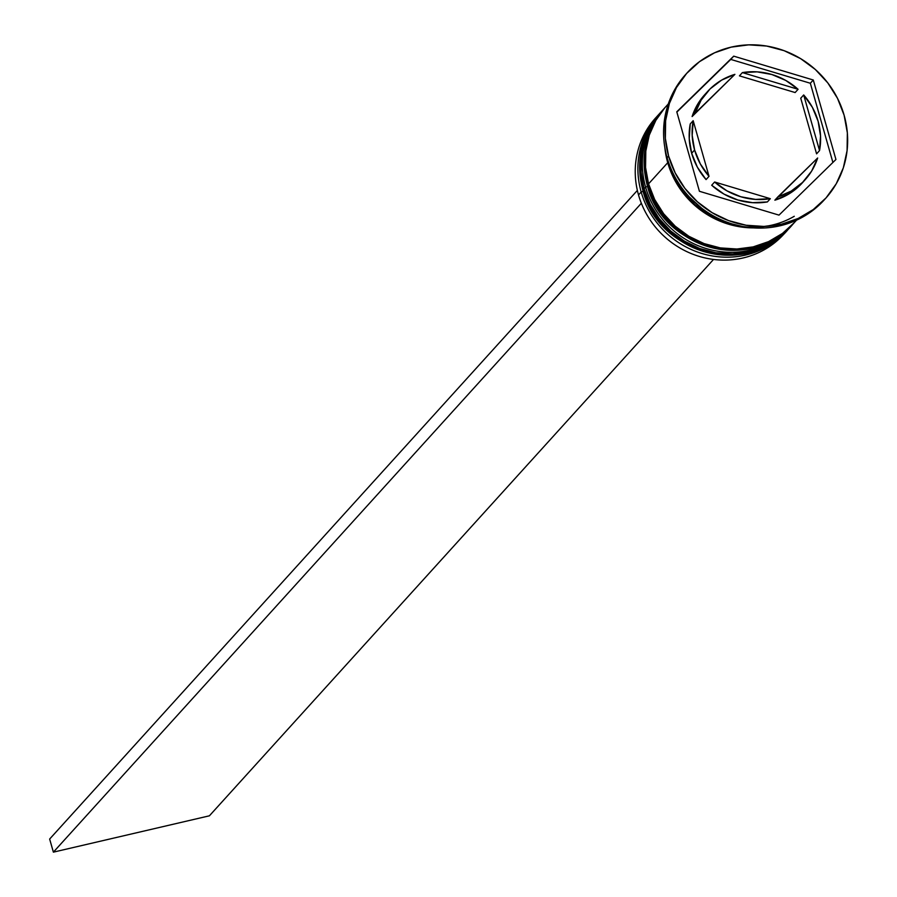 <?xml version="1.0" encoding="UTF-8"?>
<svg xmlns="http://www.w3.org/2000/svg" width="897" height="897" viewBox="0 0 897 897"><rect width="100%" height="100%" fill="white"/><g stroke="black" fill="none" stroke-linecap="round" stroke-linejoin="round"><path stroke-width="1.35" d="M644.607 190.377A4.149 0.729 -15.9 0 1 643.463 190.478M788.328 229.228C748.345 278.014 657.624 253.481 642.857 190.276A4.149 0.729 -15.9 0 1 642.947 190.052L643.239 189.727A86.527 82.064 -137.8 0 1 660.371 112.697L660.08 113.022A86.527 82.064 42.2 0 0 642.947 190.052A86.527 82.064 42.2 0 0 706.163 252.236A86.527 82.064 42.2 0 0 788.328 229.228L788.62 228.903A86.527 82.064 -137.8 0 1 706.455 251.911A86.527 82.064 -137.8 0 1 643.239 189.727L642.947 190.052A4.149 0.729 164.1 0 0 642.857 190.287C635.368 161.045 641.12 135.29 660.08 113.022A86.527 82.064 42.2 0 1 660.226 112.865M643.239 189.727A86.527 82.064 42.2 0 0 782.094 235.306M781.803 235.631A86.527 82.064 -137.8 0 1 642.947 190.052M792.757 224.34C752.774 273.137 662.053 248.592 647.275 185.399A4.149 0.729 -15.9 0 1 647.376 185.163L647.668 184.838A86.527 82.064 -137.8 0 1 664.8 107.819L664.509 108.145A86.527 82.064 42.2 0 0 647.376 185.163A86.527 82.064 42.2 0 0 710.592 247.348A86.527 82.064 42.2 0 0 792.757 224.34L793.049 224.015A86.527 82.064 -137.8 0 1 710.884 247.023A86.527 82.064 -137.8 0 1 647.668 184.838L647.376 185.163A4.149 0.729 164.1 0 0 647.275 185.41C639.796 156.156 645.537 130.401 664.509 108.145A86.527 82.064 42.2 0 1 664.655 107.976M647.668 184.838A86.527 82.064 42.2 0 0 786.523 230.417M786.232 230.742A86.527 82.064 -137.8 0 1 647.376 185.163M658.308 114.973A86.527 82.064 -137.8 0 1 659.205 114.009A86.527 82.064 42.2 0 0 641.176 192.003A86.527 82.064 -137.8 0 1 658.308 114.973L655.651 117.911A86.527 82.064 42.2 0 0 638.518 194.929A86.527 82.064 -137.8 0 1 657.008 116.453M785.211 232.626A86.527 82.064 -137.8 0 1 702.732 257.383A86.527 82.064 -137.8 0 1 638.518 194.929A86.527 82.064 42.2 0 0 701.734 257.114A86.527 82.064 42.2 0 0 783.9 234.106L786.557 231.179A86.527 82.064 -137.8 0 1 704.392 254.187A86.527 82.064 -137.8 0 1 641.176 192.003L643.127 191.24L641.176 192.003L638.518 194.929L641.176 192.003A86.527 82.064 42.2 0 0 705.053 254.367A86.527 82.064 42.2 0 0 787.431 230.204M662.737 110.096L661.257 111.721A86.527 82.064 42.2 0 0 644.124 188.751A86.527 82.064 42.2 0 0 707.341 250.925A86.527 82.064 42.2 0 0 789.506 227.928L790.986 226.302A86.527 82.064 -137.8 0 1 708.821 249.299A86.527 82.064 -137.8 0 1 645.605 187.125L647.556 186.352L645.605 187.125A86.527 82.064 -137.8 0 1 662.737 110.096A86.527 82.064 -137.8 0 1 663.623 109.131A86.527 82.064 42.2 0 0 645.605 187.125L644.124 188.751L645.605 187.125A86.527 82.064 42.2 0 0 709.482 249.478A86.527 82.064 42.2 0 0 791.86 225.315M687.102 72.892A93.456 88.624 -137.8 0 1 775.838 48.046A93.456 88.624 -137.8 0 1 844.111 115.197L837.506 98.322L827.785 82.883L815.317 69.473L800.584 58.608L784.146 50.692L766.643 46.05L748.748 44.85L731.145 47.137L714.505 52.822L699.481 61.691L686.642 73.408L676.473 87.514L669.386 103.469L665.63 120.658L665.361 138.418L668.601 156.078L667.121 157.704L668.601 156.078A93.456 88.624 -137.8 0 1 687.102 72.892L685.633 74.518A93.456 88.624 42.2 0 0 667.121 157.704A93.456 88.624 -137.8 0 1 686.373 73.711M667.727 162.705A86.527 82.064 -137.8 0 1 664.856 147.669L667.727 162.705L648.553 183.863L667.727 162.705L673.838 178.324L682.841 192.62L694.39 205.043L708.036 215.112L723.251 222.434L739.453 226.728L753.39 227.883A86.527 82.064 -137.8 0 1 667.727 162.705M668.287 103.974L665.686 106.833A86.527 82.064 42.2 0 0 648.553 183.863A86.527 82.064 42.2 0 0 711.769 246.047A86.527 82.064 42.2 0 0 793.935 223.039L796.525 220.18M794.26 216.289A85.843 81.403 -137.8 0 1 668.377 162.559L674.443 178.055L683.368 192.238L694.827 204.55L708.361 214.54L723.453 221.806L742.817 226.549M706.074 179.579L709.022 176.328A65.761 62.364 -137.8 0 1 694.603 150.023L691.654 153.275A65.761 62.364 42.2 0 0 706.074 179.579L697.373 167.19L691.654 153.275L694.603 150.023A65.761 62.364 -137.8 0 1 693.179 120.691L690.23 123.954A65.761 62.364 42.2 0 0 691.654 153.275L689.232 138.609L690.23 123.954L693.179 120.691L692.181 135.357L694.603 150.023L700.322 163.927L709.022 176.328L693.179 120.691L709.022 176.328L706.074 179.579M739.442 75.864L742.391 72.601A65.761 62.364 -137.8 0 1 798.083 89.296L795.134 92.548L739.442 75.864L742.391 72.601L798.083 89.296L785.761 80.427L771.869 74.518L757.158 71.861L742.391 72.601L798.083 89.296L795.134 92.548L739.442 75.864M800.741 98.21L803.69 94.959A65.761 62.364 -137.8 0 1 819.533 150.584L816.584 153.847L800.741 98.21L803.69 94.959L819.533 150.584L820.531 135.929L818.109 121.263L812.39 107.348L803.69 94.959L819.533 150.584L816.584 153.847L800.741 98.21M805.091 179.804A65.761 62.364 -137.8 0 0 817.66 157.995L777.811 196.936L791.132 191.139L802.602 182.383L811.606 171.136L817.66 157.995L774.862 200.188A65.761 62.364 42.2 0 0 802.142 183.055L805.091 179.804A65.761 62.364 -137.8 0 1 777.811 196.936L774.862 200.188L788.183 194.391L802.367 182.809M767.372 201.937L770.321 198.674A65.761 62.364 -137.8 0 1 714.629 181.99L711.68 185.242A65.761 62.364 42.2 0 0 767.372 201.937L752.617 202.677L737.895 200.02L724.002 194.111L711.68 185.242L714.629 181.99L726.951 190.848L740.844 196.768L755.566 199.426L770.321 198.674L714.629 181.99L770.321 198.674L767.372 201.937M668.601 156.078L675.206 172.953L684.927 188.392L697.395 201.803L712.128 212.679L728.566 220.584L746.069 225.225L763.964 226.436L781.567 224.149L798.207 218.453L813.231 209.584L826.07 197.878L836.239 183.773L843.337 167.817L847.082 150.629L847.351 132.857L844.111 115.197A93.456 88.624 -137.8 0 1 825.61 198.394A93.456 88.624 -137.8 0 1 736.874 223.241A93.456 88.624 -137.8 0 1 668.601 156.078M733.712 56.152L813.287 80.001L835.937 159.487L779 215.123L699.425 191.285L676.775 111.8L733.712 56.152L813.287 80.001L810.339 83.253L730.763 59.415L733.712 56.152L676.865 112.091L730.763 59.415L810.339 83.253L813.287 80.001L835.937 159.487L779 215.123L699.425 191.285L676.775 111.8L733.712 56.152M824.859 199.201A93.456 88.624 -137.8 0 1 735.944 225.012A93.456 88.624 -137.8 0 1 667.121 157.704A93.456 88.624 42.2 0 0 735.394 224.867A93.456 88.624 42.2 0 0 824.13 200.02L825.61 198.394M689.804 197.475A86.527 82.064 42.2 0 0 701.364 207.958M689.703 197.362L701.476 208.037M667.222 158.051L668.377 162.559M664.8 107.819L655.842 120.377L649.271 135.144L645.806 151.066L645.56 167.515L648.553 183.863L654.664 199.493L663.668 213.789L675.217 226.201L688.862 236.27L704.078 243.592L720.28 247.897L736.852 249.007L753.155 246.888L768.561 241.618L782.476 233.411L794.361 222.568M661.302 111.677L651.424 125.255L644.853 140.033L641.377 155.943L641.131 172.403L644.124 188.751L650.247 204.37L659.25 218.666L670.788 231.09L684.433 241.147L699.649 248.48L715.851 252.775L732.423 253.885L748.726 251.777L764.132 246.507L778.047 238.288L789.943 227.446M832.898 162.447L810.339 83.253L832.898 162.447M707.621 91.483L704.672 94.734A65.761 62.364 42.2 0 0 692.114 116.543L695.063 113.291A65.761 62.364 -137.8 0 1 707.621 91.483A65.761 62.364 -137.8 0 1 734.901 74.35L692.114 116.543L698.169 103.402L704.874 94.521M695.063 113.291L734.901 74.35L721.58 80.136L710.11 88.893L701.118 100.15L695.063 113.291L734.901 74.35L695.063 113.291M637.363 190.422L49.649 839.043L53.383 852.15L209.405 815.81L713.53 259.435L209.405 815.81L53.383 852.15L641.355 203.26L53.383 852.15L49.649 839.043L637.363 190.422"/></g></svg>
